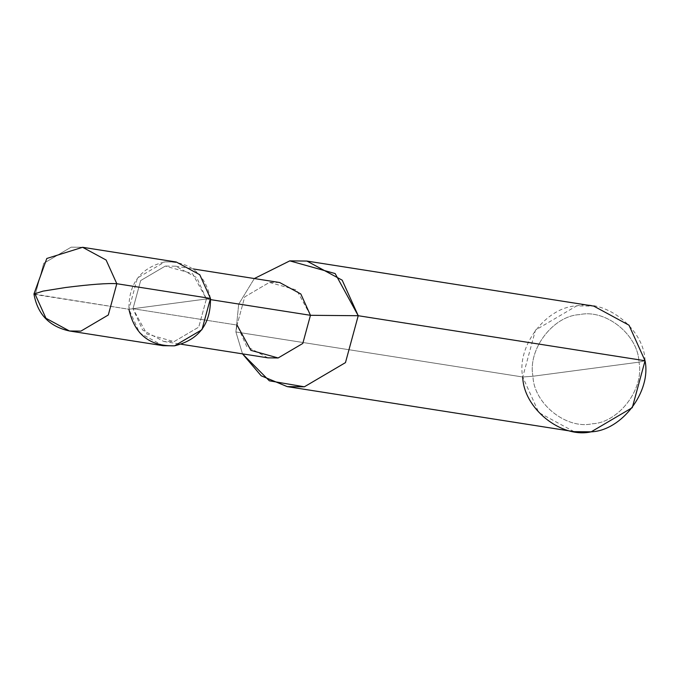<?xml version="1.0" encoding="UTF-8"?>
<svg xmlns="http://www.w3.org/2000/svg" width="679" height="679" viewBox="0 0 679 679"><rect width="100%" height="100%" fill="white"/><g stroke="black" fill="none" stroke-linecap="round" stroke-linejoin="round"><path stroke-width="0.51" stroke-dasharray="3.4 2.55" d="M210.465 298.429C204.939 273.459 189.73 261.271 164.836 261.865C140.553 267.806 128.586 283.601 128.917 309.259L210.465 298.429L128.917 309.259L33.95 294.007M69.462 330.987L45.951 318.256L35.257 294.559L43.762 263.291L71.168 247.164L82.6 247.292L71.168 247.164L43.762 263.291L35.257 294.559L128.917 309.259L137.43 277.991L164.836 261.865L176.26 262.001M163.121 345.696L139.611 332.956L128.917 309.259M574.035 431.64L538.77 412.543L522.728 376.998L532.964 376.242C527.473 349.549 553.147 315.667 579.654 314.623C605.6 308.699 638.226 334.84 638.973 362.153L532.964 376.242C533.719 403.555 566.345 429.697 592.283 423.772C618.79 422.728 644.473 388.838 638.973 362.153L645.05 360.744L638.973 362.153C638.226 334.84 605.6 308.699 579.654 314.623C553.147 315.667 527.473 349.549 532.964 376.242L638.973 362.153C644.473 388.838 618.79 422.728 592.283 423.772C566.345 429.697 533.719 403.555 532.964 376.242L522.728 376.998L235.902 331.972L237.064 325.063L132.999 308.724L206.391 298.972L198.735 327.117L174.062 341.63L146.834 334.009L132.999 308.724L142.615 330.045L163.783 341.512L174.062 341.63L198.735 327.117L206.391 298.972L210.583 299.626L206.391 298.972L132.999 308.724L140.655 280.58L165.32 266.066L192.547 273.679L206.391 298.972L196.766 277.643L175.606 266.185L165.32 266.066L140.655 280.58L132.999 308.724L237.064 325.063L244.72 296.918L269.393 282.405L279.672 282.523M267.849 357.841L246.689 346.383L237.064 325.063L235.902 331.972L242.513 353.869L235.902 331.972L238.694 304.167L254.336 278.543L238.694 304.167L235.902 331.972L522.728 376.998L535.493 330.087L576.607 305.898L593.743 306.102M310.456 315.302L296.621 290.018L269.393 282.405L244.72 296.918L237.064 325.063M645.05 360.744C644.176 329.222 606.534 299.066 576.607 305.898C546.018 307.103 516.388 346.205 522.728 376.998M163.783 341.512L181.446 344.278M175.606 266.185L193.269 268.952"/><path stroke-width="1.02" d="M128.917 309.259C134.442 334.238 149.652 346.426 174.545 345.823C198.828 339.89 210.804 324.087 210.465 298.429L116.805 283.72L106.111 260.023L82.6 247.292L106.111 260.023L116.805 283.72C107.936 283.084 90.876 284.34 65.625 287.506L43.066 291.121L33.95 294.007L43.066 291.121L65.625 287.506C90.876 284.34 107.936 283.084 116.805 283.72L108.292 314.997L80.886 331.123L69.462 330.987L80.886 331.123L108.292 314.997L116.805 283.72L210.465 298.429L201.96 329.697L174.545 345.823L163.121 345.696L69.462 330.987L45.951 318.256L35.257 294.559L33.95 294.007C37.532 314.267 49.363 326.591 69.462 330.987M33.95 294.007L46.8 258.478L82.6 247.292L176.26 262.001L199.77 274.732L210.465 298.429M237.064 325.063L250.907 350.347L278.135 357.969L302.8 343.447L310.456 315.302L210.583 299.626L310.456 315.302L302.8 343.447L278.135 357.969L267.849 357.841L181.446 344.278M193.269 268.952L279.672 282.523L300.831 293.982L310.456 315.302L358.223 315.718L345.467 362.62L304.353 386.809L269.334 380.809L242.513 353.869L261.177 375.801L287.209 386.614L304.353 386.809L345.467 362.62L358.223 315.718L645.05 360.744L632.285 407.646L591.18 431.836L574.035 431.64L287.209 386.614M522.728 376.998C523.602 408.512 561.244 438.676 591.18 431.836C621.76 430.63 651.39 391.537 645.05 360.744L358.223 315.718L310.456 315.302M254.336 278.543L289.78 260.872L335.163 273.569L358.223 315.718L342.191 280.172L306.916 261.067L289.78 260.872L254.336 278.543M306.916 261.067L593.743 306.102L629.009 325.199L645.05 360.744"/></g></svg>
